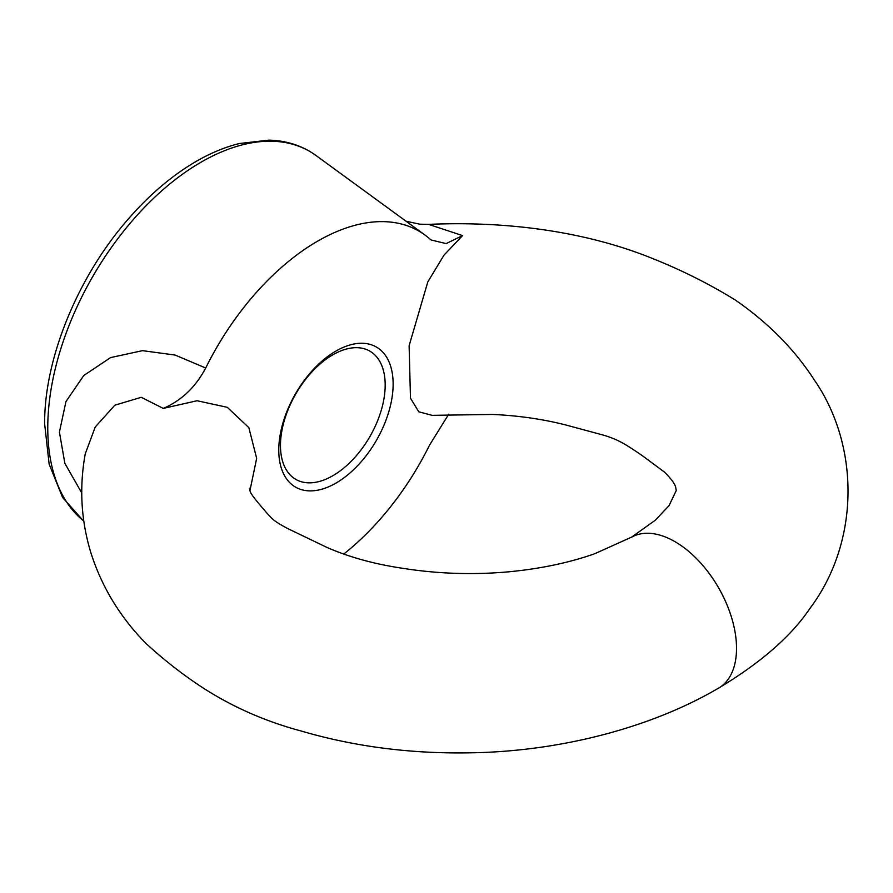 <?xml version="1.0" encoding="UTF-8"?>
<svg xmlns="http://www.w3.org/2000/svg" width="893" height="893" viewBox="0 0 893 893"><rect width="100%" height="100%" fill="white"/><g stroke="black" fill="none" stroke-linecap="round" stroke-linejoin="round"><path stroke-width="1.34" d="M81.765 492.981L64.854 463.333L59.418 432.134L65.926 401.649L83.719 375.562L110.553 357.602L142.5 350.659L175.106 355.057L205.714 368.005C195.578 387.149 181.435 400.611 163.274 408.402L197.096 400.745L227.291 407.32L248.857 427.647L256.659 458.366L249.995 490.335M716.577 689.229A87.112 50.298 -120 0 0 717.414 688.804A87.112 50.298 -120 0 0 719.624 687.521A87.112 50.298 -120 0 0 718.653 587.918A87.112 50.298 -120 0 0 632.88 536.514A87.112 50.298 -120 0 0 631.998 536.983M163.274 408.402L141.261 397.307L114.862 405.176L95.238 426.999L85.259 453.845C79.153 487.321 81.017 520.262 90.852 552.689C101.757 586.891 120.042 617.063 145.726 643.206C164.178 660.217 183.634 675.342 204.062 688.581C233.598 707.423 265.835 721.533 300.796 730.898C353.148 746.291 408.447 753.614 466.671 752.866C558.259 752.129 650.35 727.929 717.403 688.793M719.613 687.51C748.914 669.728 786.51 643.317 810.208 608.055C859.646 541.973 860.216 446.221 814.193 379.782C794.48 349.364 768.214 322.786 735.385 300.07C709.656 284.208 682.52 270.546 653.977 259.093C588.454 232.147 509.401 220.794 428.562 224.377L462.563 235.596L446.143 243.599L431.207 240.005L429.622 238.744A202.532 116.938 -60 0 0 425.001 235.06L316.144 155.605A216.954 125.254 120 0 0 81.252 298.016A216.954 125.254 120 0 0 47.764 427.814A216.954 125.254 120 0 0 83.775 521.054M631.34 537.318L655.272 520.239L669.013 505.684L676.28 490.48L675.755 487.701C675.309 484.386 671.536 479.184 664.459 472.096L643.206 456.323C625.368 443.977 617.197 438.943 601.737 434.679L565.515 424.901C542.687 419.118 518.442 415.636 492.791 414.441L432.089 415.345L418.761 411.796L410.479 398.189L409.117 345.725L427.803 281.898L444 255.13L462.563 235.596M278.772 450.083A80.861 46.682 -60 0 1 335.958 351.049A80.861 46.682 -60 0 1 393.132 384.057A80.861 46.682 -60 0 1 335.958 483.091A80.861 46.682 -60 0 1 278.772 450.083M448.721 414.218L429.611 445.015A202.532 116.938 -60 0 1 343.693 554.095M205.714 368.005A202.532 116.938 -60 0 1 425.001 235.06M332.821 475.723A74.041 42.752 120 0 0 385.184 385.028A74.041 42.752 120 0 0 369.847 351.139A74.041 42.752 120 0 0 295.806 393.891A74.041 42.752 120 0 0 295.806 479.385A74.041 42.752 120 0 0 332.821 475.723M249.359 488.27C250.576 491.172 248.611 490.692 254.873 498.752C259.015 504.043 270.199 517.17 272.454 518.866C274.653 521.121 279.766 524.37 287.803 528.6L326.883 547.398C348.973 557.076 374.022 564.008 402.051 568.205C437.637 573.864 473.435 575.047 509.456 571.743C541.147 568.651 569.611 562.623 594.861 553.671L632.891 536.537M428.551 224.377L419.766 224.188L406.047 221.23M316.144 155.605C302.515 145.749 286.765 140.592 268.905 140.134L239.346 143.527C226.42 146.709 213.338 151.933 200.11 159.188C175.408 172.851 152.044 192.14 130.021 217.055C78.606 274.72 44.092 357.993 44.65 423.963L49.148 464.148L62.599 497.479L83.808 521.3"/></g></svg>
